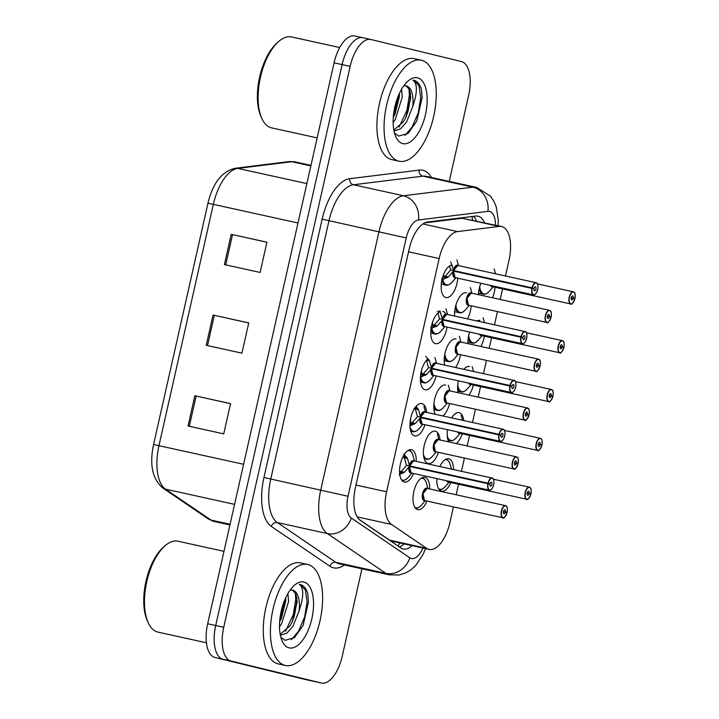 <?xml version="1.0" encoding="UTF-8"?>
<svg xmlns="http://www.w3.org/2000/svg" width="719" height="719" viewBox="0 0 719 719"><rect width="100%" height="100%" fill="white"/><g stroke="black" fill="none" stroke-linecap="round" stroke-linejoin="round"><path stroke-width="1.08" d="M424.974 424.731A16.546 7.747 -77.6 0 1 414.755 435.912A16.546 7.747 -77.6 0 1 414.674 435.885A16.546 7.747 -77.6 0 1 410.765 418A16.546 7.747 -77.6 0 1 421.873 403.584A16.546 7.747 -77.6 0 1 421.945 403.602A16.546 7.747 -77.6 0 1 426.592 412.382M436.118 375.929A16.546 7.747 -77.6 0 1 425.145 389.779A16.546 7.747 -77.6 0 1 425.064 389.761A16.546 7.747 -77.6 0 1 420.489 376.091A16.546 7.747 -77.6 0 1 428.021 358.781M447.056 327.082A16.546 7.747 -77.6 0 1 435.543 343.655A16.546 7.747 -77.6 0 1 435.462 343.637A16.546 7.747 -77.6 0 1 431.023 328.727A16.546 7.747 -77.6 0 1 439.704 311.812M457.769 278.19A16.546 7.747 -77.6 0 1 445.942 297.531A16.546 7.747 -77.6 0 1 445.861 297.513A16.546 7.747 -77.6 0 1 441.781 280.446A16.546 7.747 -77.6 0 1 452.269 265.122M413.596 473.479A16.546 7.747 -77.6 0 1 404.357 482.036A16.546 7.747 -77.6 0 1 404.276 482.018A16.546 7.747 -77.6 0 1 400.375 464.123A16.546 7.747 -77.6 0 1 411.475 449.717A16.546 7.747 -77.6 0 1 411.556 449.735A16.546 7.747 -77.6 0 1 416.256 461.355M438.392 452.332A16.546 7.747 -77.6 0 1 428.173 463.512A16.546 7.747 -77.6 0 1 428.102 463.494A16.546 7.747 -77.6 0 1 424.192 445.6A16.546 7.747 -77.6 0 1 435.292 431.193A16.546 7.747 -77.6 0 1 435.372 431.211A16.546 7.747 -77.6 0 1 440.019 439.983M435.211 414.279A16.546 7.747 -77.6 0 1 435.777 395.342A16.546 7.747 -77.6 0 1 445.69 385.06M444.612 365.09A16.546 7.747 -77.6 0 1 446.966 347.232A16.546 7.747 -77.6 0 1 456.089 338.937M454.615 316.045A16.546 7.747 -77.6 0 1 458.048 299.643A16.546 7.747 -77.6 0 1 466.478 292.813M427.014 501.08A16.546 7.747 -77.6 0 1 417.784 509.636A16.546 7.747 -77.6 0 1 417.703 509.618A16.546 7.747 -77.6 0 1 413.793 491.724A16.546 7.747 -77.6 0 1 424.902 477.317A16.546 7.747 -77.6 0 1 424.983 477.335A16.546 7.747 -77.6 0 1 429.683 488.965M448.638 441.879A16.546 7.747 -77.6 0 1 447.533 429.701M451.586 417.883A16.546 7.747 -77.6 0 1 459.117 412.67A16.546 7.747 -77.6 0 1 459.198 412.688A16.546 7.747 -77.6 0 1 463.755 420.561M458.03 392.691A16.546 7.747 -77.6 0 1 458.434 380.845M463.764 369.314A16.546 7.747 -77.6 0 1 469.507 366.537M468.042 343.646A16.546 7.747 -77.6 0 1 469.543 332.034M476.859 320.944A16.546 7.747 -77.6 0 1 479.906 320.413M478.405 294.673A16.546 7.747 -77.6 0 1 480.885 283.277M450.84 482.557A16.546 7.747 -77.6 0 1 441.601 491.113A16.546 7.747 -77.6 0 1 441.52 491.095A16.546 7.747 -77.6 0 1 436.855 478.602M439.839 466.55A16.546 7.747 -77.6 0 1 448.719 458.794A16.546 7.747 -77.6 0 1 448.8 458.812A16.546 7.747 -77.6 0 1 453.518 469.561M359.275 519.54L389.59 540.158L392.116 541.245L429.135 549.406A31.025 14.515 102.4 0 0 449.914 522.542L453.437 506.904M505.475 275.988L509.025 260.26A31.025 14.515 102.4 0 0 501.583 226.521A31.025 14.515 102.4 0 0 499.184 226.422L457.536 231.581A31.025 14.515 102.4 0 0 439.156 258.543L386.597 491.787A31.025 14.515 102.4 0 0 391.54 524.439L426.637 548.309A31.025 14.515 102.4 0 0 428.982 549.37A31.025 14.515 102.4 0 0 429.135 549.406M501.583 226.521L462.137 218.261L424.704 222.899M456.17 494.789L458.542 484.255M461.463 471.313L464.447 458.066M467.17 445.96L469.552 435.426M472.464 422.484L475.448 409.237M478.18 397.131L480.553 386.597M483.474 373.646L486.457 360.408M489.181 348.302L491.553 337.759M494.474 324.817L497.458 311.579M500.19 299.472L502.563 288.93M436.118 361.774A16.546 7.747 -77.6 0 1 436.541 363.23M442.742 311.354A16.546 7.747 -77.6 0 1 445.816 314.041M449.492 389.231A16.546 7.747 -77.6 0 1 449.986 390.92M449.546 403.539A16.546 7.747 -77.6 0 1 442.922 415.977M460.484 354.692A16.546 7.747 -77.6 0 1 455.513 367.49M471.197 305.791A16.546 7.747 -77.6 0 1 467.485 318.877M462.218 433.809A16.546 7.747 -77.6 0 1 456.349 443.578M473.318 370.707A16.546 7.747 -77.6 0 1 473.56 371.471L472.149 366.654M473.363 385.016A16.546 7.747 -77.6 0 1 468.941 395.099M484.3 336.168A16.546 7.747 -77.6 0 1 480.912 346.477M495.014 287.267A16.546 7.747 -77.6 0 1 492.533 297.783M361.936 568.81L342.244 656.186A31.025 14.515 -77.6 0 1 321.465 683.05A31.025 14.515 -77.6 0 1 321.312 683.014L231.024 661.004A31.025 14.515 -77.6 0 1 223.735 627.301L350.153 66.346L342.118 64.584A31.025 14.515 -77.6 0 1 362.897 37.721A31.025 14.515 -77.6 0 1 363.05 37.756A31.025 14.515 -77.6 0 0 362.897 37.721A31.025 14.515 -77.6 0 0 342.118 64.584L215.7 625.53L342.118 64.584L334.083 62.814A31.025 14.515 -77.6 0 1 354.862 35.95A31.025 14.515 -77.6 0 1 355.015 35.986M231.024 661.004L222.989 659.233A31.025 14.515 -77.6 0 1 215.7 625.53A31.025 14.515 -77.6 0 0 222.989 659.233L313.286 681.244L214.954 657.463A31.025 14.515 -77.6 0 1 207.665 623.759L334.083 62.814M305.548 679.545A31.025 14.515 -77.6 0 1 305.395 679.509L313.43 681.279A31.025 14.515 -77.6 0 1 313.286 681.244A31.025 14.515 -77.6 0 0 313.43 681.279A31.025 14.515 -77.6 0 0 313.583 681.315M305.395 679.509A31.025 14.515 -77.6 0 1 305.251 679.473L214.954 657.463M194.858 395.747L230.556 403.611L223.744 433.872L188.036 426.008L194.858 395.747L196.152 396.034L189.331 426.295M231.23 234.322L266.938 242.186L260.116 272.447L224.409 264.592L231.23 234.322L232.534 234.61L225.712 264.871M213.049 315.03L248.747 322.894L241.926 353.164L206.227 345.3L213.049 315.03L214.343 315.317L207.521 345.587M248.738 322.966L214.343 315.317M266.92 242.249L232.534 234.61M230.547 403.674L196.152 396.034M484.597 222.782A31.025 14.515 102.4 0 0 477.946 216.185A31.025 14.515 102.4 0 0 475.547 216.086L427.571 222.027A31.025 14.515 102.4 0 0 409.192 248.99L355.393 487.734A31.025 14.515 102.4 0 0 360.327 520.385L400.771 547.887A31.025 14.515 102.4 0 0 403.116 548.939A31.025 14.515 102.4 0 0 403.26 548.974A31.025 14.515 102.4 0 0 412.185 545.676M404.159 543.906A31.025 14.515 -77.6 0 1 399.342 546.916M350.153 66.346A31.025 14.515 -77.6 0 1 370.932 39.491A31.025 14.515 -77.6 0 1 371.076 39.527L461.373 61.537A31.025 14.515 -77.6 0 1 468.662 95.241L449.249 181.395M473.453 216.338A31.025 14.515 -77.6 0 1 476.562 221.012M530.847 494.151L529.094 493.549A2.067 0.971 -77.6 0 1 527.728 495.256A2.067 0.971 -77.6 0 1 527.719 495.256A2.067 0.971 -77.6 0 1 527.234 493.018A2.067 0.971 -77.6 0 1 528.618 491.212A2.067 0.971 -77.6 0 1 528.636 491.221A2.067 0.971 -77.6 0 1 529.139 493.378L530.964 493.647A5.995 2.804 102.4 0 0 529.499 487.383A5.995 2.804 102.4 0 0 525.445 492.569A5.995 2.804 102.4 0 0 526.856 499.085A5.995 2.804 102.4 0 0 530.847 494.151L530.865 494.169C528.636 498.941 527.234 500.64 526.668 499.256A6.201 2.903 -77.6 0 1 526.632 499.247A6.201 2.903 -77.6 0 1 525.167 492.542A6.201 2.903 -77.6 0 1 529.337 487.131A6.201 2.903 -77.6 0 1 529.364 487.14A6.201 2.903 -77.6 0 1 530.676 488.489M447.038 480.84L448.288 481.991A6.201 2.903 -77.6 0 1 447.038 480.84A6.201 2.903 102.4 0 0 448.261 481.991A6.201 2.903 102.4 0 0 448.288 482A6.201 2.903 102.4 0 0 448.323 482M529.139 493.378L527.243 492.964M446.355 459.378A15.512 7.262 102.4 0 0 445.897 459.234A15.512 7.262 102.4 0 0 445.87 459.225M449.123 482.179L445.205 486.7C442.769 489.163 440.756 490.097 439.174 489.513A15.512 7.262 102.4 0 0 439.704 489.594M529.094 493.549L527.207 493.135M505.277 512.072A2.067 0.971 -77.6 0 1 503.911 513.779A2.067 0.971 -77.6 0 1 503.902 513.779A2.067 0.971 -77.6 0 1 503.417 511.542A2.067 0.971 -77.6 0 1 504.801 509.735A2.067 0.971 -77.6 0 1 504.81 509.744A2.067 0.971 -77.6 0 1 505.313 511.901L507.138 512.171A5.995 2.804 102.4 0 0 505.673 505.906A5.995 2.804 102.4 0 0 501.628 511.092A5.995 2.804 102.4 0 0 503.039 517.608A5.995 2.804 102.4 0 0 507.021 512.674L503.39 511.658M427.167 488.408A6.201 2.903 102.4 0 0 427.14 488.399A6.201 2.903 102.4 0 0 422.979 493.773A6.201 2.903 102.4 0 0 424.444 500.514A6.201 2.903 102.4 0 0 424.471 500.523A6.201 2.903 102.4 0 0 424.498 500.523A6.201 2.903 -77.6 0 1 422.979 493.773L424.471 500.514L502.842 517.779A6.201 2.903 -77.6 0 1 502.815 517.77A6.201 2.903 -77.6 0 1 501.35 511.065A6.201 2.903 -77.6 0 1 505.511 505.655A6.201 2.903 -77.6 0 1 505.538 505.664A6.201 2.903 -77.6 0 1 506.859 507.012M505.313 511.901L503.426 511.488M422.529 477.901A15.512 7.262 102.4 0 0 422.071 477.758A15.512 7.262 102.4 0 0 422.044 477.749M415.375 508.045A15.512 7.262 102.4 0 0 415.888 508.117M427.14 488.399L422.979 493.773A6.201 2.903 -77.6 0 1 427.131 488.399L505.547 505.664C506.05 506.607 507.83 504.846 507.165 512.171M403.754 453.995L407.538 458.497L409.542 465.885L406.433 465.202L409.542 465.885M491.203 489.513A6.201 2.903 -77.6 0 1 489.414 490.178A6.201 2.903 -77.6 0 1 489.387 490.169A6.201 2.903 -77.6 0 1 487.877 483.689L409.426 466.415L404.438 472.248L399.09 474.666M487.877 483.689L488.147 483.743A5.995 2.804 102.4 0 0 489.612 490.007A5.995 2.804 102.4 0 0 493.656 484.822A5.995 2.804 102.4 0 0 492.254 478.306A5.995 2.804 102.4 0 0 488.264 483.231L409.623 465.903A6.201 2.903 -77.6 0 1 412.221 461.221M488.264 483.231L490.007 483.842A2.067 0.971 -77.6 0 1 491.374 482.134A2.067 0.971 -77.6 0 1 491.877 484.372A2.067 0.971 -77.6 0 1 490.484 486.179A2.067 0.971 -77.6 0 1 489.972 484.013L409.506 466.433A6.201 2.903 102.4 0 0 411.016 472.913A6.201 2.903 102.4 0 0 411.043 472.913A6.201 2.903 102.4 0 0 411.07 472.922M413.74 460.807A6.201 2.903 102.4 0 0 413.713 460.798A6.201 2.903 102.4 0 0 409.623 465.903L413.713 460.798L492.084 478.054A6.201 2.903 -77.6 0 1 492.12 478.063A6.201 2.903 -77.6 0 1 493.432 479.411M401.948 480.445A15.512 7.262 102.4 0 0 402.415 480.508M409.084 450.283A15.512 7.262 102.4 0 0 408.653 450.148A15.512 7.262 102.4 0 0 408.617 450.148C410.288 450.283 411.726 451.981 412.913 455.262A15.126 7.082 -77.6 0 0 407.736 450.66M409.426 466.415L412.311 466.91M409.866 471.907A6.201 2.903 -77.6 0 1 409.497 466.433L411.043 472.913L489.414 490.178C489.972 490.691 490.996 489.954 492.497 487.976C495.67 480.445 492.776 477.695 492.12 478.063L492.084 478.054A6.201 2.903 -77.6 0 0 487.994 483.168M406.433 465.202L404.303 457.796L402.928 457.149L402.281 458.183M399.566 470.487L399.692 471.502L401.211 471.52L406.316 465.732M489.972 484.013L488.147 483.743M490.007 483.842L412.347 466.739M404.438 472.248L401.22 471.538A2.067 0.971 -77.6 0 1 400.726 472.536L399.692 473.884M403.943 454.938L404.303 456.664A2.067 0.971 -77.6 0 1 404.321 457.787L407.538 458.497M158.198 632.154A46.537 21.777 -77.6 0 1 157.973 632.109A46.537 21.777 -77.6 0 1 157.749 632.055A46.537 21.777 -77.6 0 1 148.231 622.735A46.537 21.777 -77.6 0 1 165.208 545.622A46.537 21.777 -77.6 0 1 177.988 541.209A46.537 21.777 -77.6 0 1 178.213 541.254M296.776 597.21A46.537 21.777 -77.6 0 1 293.891 617.477M307.885 564.523A51.714 24.194 -77.6 0 1 320.09 620.434A51.714 24.194 -77.6 0 1 285.398 665.47A51.714 24.194 -77.6 0 1 285.155 665.408A51.714 24.194 -77.6 0 1 272.95 609.496A51.714 24.194 -77.6 0 1 307.642 564.46A51.714 24.194 -77.6 0 1 307.885 564.523M278.505 663.943A51.714 24.194 -77.6 0 1 278.262 663.898A51.714 24.194 -77.6 0 1 278.01 663.835A51.714 24.194 -77.6 0 1 265.805 607.923A51.714 24.194 -77.6 0 1 300.497 562.887L307.642 564.46M280.194 634.365L290.072 625.728L292.741 620.794L297.127 602.019L295.886 593.858L292.426 590.128M290.296 590.173A23.376 10.938 -77.6 0 1 292.624 590.164A23.376 10.938 -77.6 0 1 292.732 590.191A23.376 10.938 -77.6 0 1 299.041 610.961L292.912 626.357L286.845 633.106L280.374 635.272M279.637 621.737L281.399 618.295L285.767 600.841L285.749 597.687M279.493 626.77L281.569 623.858L288.598 601.47L287.897 593.561M280.823 637.178L284.958 640.332L294.493 637.654L303.166 625.269L308.478 601.929L307.795 593.804C306.231 588.564 303.778 585.5 300.434 584.61L300.29 584.574M289.11 647.864A33.721 15.782 -77.6 0 1 282.208 641.105A33.721 15.782 -77.6 0 1 294.511 585.23A33.721 15.782 -77.6 0 1 303.93 582.066A33.721 15.782 -77.6 0 1 311.857 618.7A33.721 15.782 -77.6 0 1 289.11 647.864M300.434 584.61L299.266 584.43L300.021 584.906C303.93 588.987 303.607 597.669 299.041 610.961M148.231 622.735L147.323 620.74A44.47 20.806 -77.6 0 1 163.546 547.051L165.208 545.622M280.841 619.463L285.776 598.262M292.184 621.962L297.109 600.76M303.05 625.539L308.478 602.064M280.042 617.639L284.077 601.641M285.497 631.291L293.289 614.583L295.725 599.466L295.338 592.69M291.447 639.658L298.466 631.282L304.622 617.073L307.058 601.956L305.386 590.047L300.218 584.556M271.836 127.91A46.537 21.777 -77.6 0 1 271.611 127.865A46.537 21.777 -77.6 0 1 271.387 127.811A46.537 21.777 -77.6 0 1 261.869 118.491A46.537 21.777 -77.6 0 1 278.846 41.378A46.537 21.777 -77.6 0 1 291.626 36.957A46.537 21.777 -77.6 0 1 291.851 37.011M410.414 92.967A46.537 21.777 -77.6 0 1 407.52 113.225M421.523 60.27A51.714 24.194 -77.6 0 1 433.728 116.19A51.714 24.194 -77.6 0 1 399.036 161.218A51.714 24.194 -77.6 0 1 398.793 161.164A51.714 24.194 -77.6 0 1 386.588 105.253A51.714 24.194 -77.6 0 1 421.28 60.216A51.714 24.194 -77.6 0 1 421.523 60.27M392.143 159.699A51.714 24.194 -77.6 0 1 391.891 159.645A51.714 24.194 -77.6 0 1 391.648 159.591A51.714 24.194 -77.6 0 1 379.443 103.68A51.714 24.194 -77.6 0 1 414.135 58.643L421.28 60.216M393.832 130.121L403.71 121.484L406.379 116.541L410.765 97.775L409.524 89.614L406.064 85.885M403.934 85.929A23.376 10.938 -77.6 0 1 406.262 85.921A23.376 10.938 -77.6 0 1 406.37 85.947A23.376 10.938 -77.6 0 1 412.679 106.709L406.541 122.113L400.474 128.863L394.003 131.029M393.275 117.494L395.037 114.051L399.404 96.598L399.387 93.443M393.131 122.518L395.207 119.615L402.236 97.218L401.535 89.318M394.461 132.934L398.587 136.089L408.131 133.41L416.804 121.026L422.116 97.685L421.433 89.56C419.869 84.321 417.415 81.247 414.072 80.366L413.928 80.33M402.748 143.611A33.721 15.782 -77.6 0 1 395.845 136.862A33.721 15.782 -77.6 0 1 408.149 80.986A33.721 15.782 -77.6 0 1 417.568 77.823A33.721 15.782 -77.6 0 1 425.495 114.456A33.721 15.782 -77.6 0 1 402.748 143.611M414.072 80.366L412.904 80.186L413.659 80.663C417.568 84.734 417.245 93.425 412.679 106.709M261.869 118.491L260.961 116.496A44.47 20.806 -77.6 0 1 277.183 42.807L278.846 41.378M394.479 115.22L399.413 94.018M405.813 117.709L410.747 96.517M416.678 121.295L422.116 97.82M393.679 113.395L397.715 97.398M399.126 127.038L406.918 110.331L409.363 95.214L408.976 88.446M405.085 135.415L412.104 127.038L418.26 112.829L420.696 97.712L419.024 85.795L413.856 80.312M540.104 444.719A2.067 0.971 -77.6 0 1 538.738 446.427A2.067 0.971 -77.6 0 1 538.729 446.418A2.067 0.971 -77.6 0 1 538.234 444.189A2.067 0.971 -77.6 0 1 539.627 442.383A2.067 0.971 -77.6 0 1 539.636 442.383A2.067 0.971 -77.6 0 1 540.14 444.549L541.964 444.809A5.995 2.804 102.4 0 0 540.499 438.554A5.995 2.804 102.4 0 0 536.455 443.74A5.995 2.804 102.4 0 0 537.866 450.256A5.995 2.804 102.4 0 0 541.847 445.322L538.216 444.306M458.039 432.011A6.201 2.903 102.4 0 0 459.261 433.162A6.201 2.903 102.4 0 0 459.297 433.171A6.201 2.903 102.4 0 0 459.324 433.171A6.201 2.903 -77.6 0 1 458.039 432.011L459.297 433.162L537.668 450.427A6.201 2.903 -77.6 0 1 537.641 450.418A6.201 2.903 -77.6 0 1 536.176 443.713A6.201 2.903 -77.6 0 1 540.337 438.302A6.201 2.903 -77.6 0 1 540.364 438.311A6.201 2.903 -77.6 0 1 541.686 439.66M540.14 444.549L538.252 444.126M447.649 438.869A15.512 7.262 102.4 0 0 450.076 440.666A15.512 7.262 102.4 0 0 450.148 440.684A15.512 7.262 102.4 0 0 450.714 440.756M551.105 395.89A2.067 0.971 -77.6 0 1 549.738 397.598A2.067 0.971 -77.6 0 1 549.244 395.351A2.067 0.971 -77.6 0 1 550.628 393.554A2.067 0.971 -77.6 0 1 551.149 395.72L552.965 395.98A5.995 2.804 102.4 0 0 551.509 389.725A5.995 2.804 102.4 0 0 547.456 394.911A5.995 2.804 102.4 0 0 548.867 401.427A5.995 2.804 102.4 0 0 552.857 396.493L549.217 395.477M469.049 383.182A6.201 2.903 102.4 0 0 470.271 384.332A6.201 2.903 102.4 0 0 470.298 384.332A6.201 2.903 102.4 0 0 470.325 384.341A6.201 2.903 -77.6 0 1 469.049 383.182L470.298 384.332L548.669 401.597A6.201 2.903 -77.6 0 1 548.642 401.588A6.201 2.903 -77.6 0 1 547.177 394.875A6.201 2.903 -77.6 0 1 551.338 389.473A6.201 2.903 -77.6 0 1 551.374 389.482A6.201 2.903 -77.6 0 1 552.686 390.83M551.149 395.72L549.253 395.297M471.134 384.521L467.215 389.033C464.771 391.496 462.766 392.439 461.185 391.855L457.599 387.945A15.512 7.262 102.4 0 0 461.086 391.837A15.512 7.262 102.4 0 0 461.158 391.855A15.512 7.262 102.4 0 0 461.715 391.927M562.114 347.061A2.067 0.971 -77.6 0 1 560.748 348.76A2.067 0.971 -77.6 0 1 560.245 346.522A2.067 0.971 -77.6 0 1 561.638 344.725A2.067 0.971 -77.6 0 1 562.15 346.882L563.975 347.151A5.995 2.804 102.4 0 0 562.51 340.896A5.995 2.804 102.4 0 0 558.465 346.082A5.995 2.804 102.4 0 0 559.867 352.598A5.995 2.804 102.4 0 0 563.858 347.663L560.218 346.648M480.049 334.353L481.299 335.503A6.201 2.903 -77.6 0 1 480.049 334.353A6.201 2.903 102.4 0 0 481.272 335.494A6.201 2.903 102.4 0 0 481.308 335.503A6.201 2.903 102.4 0 0 481.335 335.512L559.679 352.768A6.201 2.903 -77.6 0 1 559.652 352.759A6.201 2.903 -77.6 0 1 558.187 346.046A6.201 2.903 -77.6 0 1 562.348 340.644A6.201 2.903 -77.6 0 1 562.375 340.653A6.201 2.903 -77.6 0 1 563.687 341.992M562.15 346.882L560.263 346.468M482.134 335.692L478.225 340.204C475.78 342.666 473.767 343.61 472.185 343.017L468.249 337.984A15.512 7.262 102.4 0 0 472.086 343.008A15.512 7.262 102.4 0 0 472.158 343.026A15.512 7.262 102.4 0 0 472.716 343.098M574.975 298.313L574.975 298.322A5.995 2.804 102.4 0 0 573.51 292.058A5.995 2.804 102.4 0 0 569.466 297.244A5.995 2.804 102.4 0 0 570.877 303.769A5.995 2.804 102.4 0 0 574.858 298.834L571.228 297.819M491.059 285.524L492.308 286.674A6.201 2.903 -77.6 0 1 491.05 285.524A6.201 2.903 102.4 0 0 492.281 286.665A6.201 2.903 102.4 0 0 492.308 286.674A6.201 2.903 102.4 0 0 492.335 286.683M573.115 298.232A2.067 0.971 -77.6 0 1 571.749 299.931A2.067 0.971 -77.6 0 1 571.254 297.693A2.067 0.971 -77.6 0 1 572.639 295.895A2.067 0.971 -77.6 0 1 573.151 298.052L571.263 297.639M493.144 286.854L489.226 291.375C486.781 293.837 484.777 294.772 483.195 294.188L479.169 288.822A15.512 7.262 102.4 0 0 483.087 294.179A15.512 7.262 102.4 0 0 483.168 294.197A15.512 7.262 102.4 0 0 483.725 294.269M573.151 298.052L574.975 298.322M415.995 406.505L418.539 409.659L420.552 417.056L417.433 416.373L420.552 417.056M502.213 440.684A6.201 2.903 -77.6 0 1 500.424 441.349A6.201 2.903 -77.6 0 1 500.397 441.34A6.201 2.903 -77.6 0 1 498.878 434.86L420.435 417.586L415.447 423.419L409.74 425.954M498.878 434.86L499.157 434.914A5.995 2.804 102.4 0 0 500.613 441.178A5.995 2.804 102.4 0 0 504.666 435.993A5.995 2.804 102.4 0 0 503.255 429.477A5.995 2.804 102.4 0 0 499.265 434.402L420.624 417.074A6.201 2.903 -77.6 0 1 423.221 412.391M499.265 434.402L501.017 435.004A2.067 0.971 -77.6 0 1 502.383 433.305A2.067 0.971 -77.6 0 1 502.878 435.543A2.067 0.971 -77.6 0 1 501.494 437.341A2.067 0.971 -77.6 0 1 500.972 435.184L420.507 417.604A6.201 2.903 102.4 0 0 422.017 424.075A6.201 2.903 102.4 0 0 422.053 424.084A6.201 2.903 102.4 0 0 422.08 424.093M424.749 411.969A6.201 2.903 102.4 0 0 424.722 411.969A6.201 2.903 102.4 0 0 420.624 417.074L424.722 411.969L503.093 429.225A6.201 2.903 -77.6 0 1 503.12 429.234A6.201 2.903 -77.6 0 1 504.432 430.573M410.405 429.791A15.512 7.262 102.4 0 0 412.832 431.589A15.512 7.262 102.4 0 0 412.904 431.607A15.512 7.262 102.4 0 0 413.425 431.679M420.435 417.586L423.32 418.081M420.507 417.604L422.053 424.084L500.424 441.349C500.972 441.861 501.997 441.124 503.498 439.147C506.67 431.616 503.785 428.866 503.129 429.234L503.093 429.225A6.201 2.903 -77.6 0 0 498.995 434.33M410.54 419.123L410.693 422.673A11.369 5.33 -77.6 0 1 410.513 419.24M409.992 423.59L410.657 422.718A1.034 0.485 102.4 0 0 410.693 422.673L412.221 422.691L417.317 416.903M417.433 416.373L415.312 408.967L413.928 408.32M500.972 435.184L499.157 434.914M501.017 435.004L423.356 417.901M412.221 422.691L412.221 422.709A2.067 0.971 -77.6 0 1 411.726 423.707L410.1 425.837M415.231 407.475L415.303 407.835A2.067 0.971 -77.6 0 1 415.321 408.958L418.539 409.659M425.756 356.336L429.549 360.83L431.553 368.227L428.443 367.544L431.553 368.227M513.213 391.855A6.201 2.903 -77.6 0 1 511.425 392.511A6.201 2.903 -77.6 0 1 511.398 392.511A6.201 2.903 -77.6 0 1 509.879 386.031L431.436 368.757L426.448 374.581L420.408 377.142M509.879 386.031L510.157 386.085A5.995 2.804 102.4 0 0 511.622 392.349A5.995 2.804 102.4 0 0 515.667 387.155A5.995 2.804 102.4 0 0 514.256 380.639A5.995 2.804 102.4 0 0 510.274 385.573L431.634 368.245A6.201 2.903 -77.6 0 1 434.231 363.553M433.027 375.246A6.201 2.903 102.4 0 0 433.054 375.255A6.201 2.903 102.4 0 0 433.081 375.264L431.508 368.775A6.201 2.903 102.4 0 0 433.027 375.246M435.75 363.14A6.201 2.903 102.4 0 0 435.723 363.131A6.201 2.903 102.4 0 0 431.625 368.245L435.723 363.14L514.094 380.396A6.201 2.903 -77.6 0 1 514.13 380.405A6.201 2.903 -77.6 0 1 515.442 381.744M510.274 385.573L512.018 386.175A2.067 0.971 -77.6 0 1 513.384 384.476A2.067 0.971 -77.6 0 1 513.393 384.476A2.067 0.971 -77.6 0 1 513.887 386.714A2.067 0.971 -77.6 0 1 512.494 388.512A2.067 0.971 -77.6 0 1 512.485 388.512A2.067 0.971 -77.6 0 1 511.982 386.355L431.508 368.775A6.201 2.903 -77.6 0 0 431.876 374.248M420.345 378.877A15.512 7.262 102.4 0 0 423.833 382.76A15.512 7.262 102.4 0 0 423.913 382.778A15.512 7.262 102.4 0 0 424.426 382.85M431.436 368.757L434.321 369.251M421.541 370.348L421.702 373.844L423.221 373.862L428.326 368.074M433.899 375.444L430.007 379.938C429.315 381.277 424.812 383.775 423.94 382.769L420.966 380.234M421.685 373.862A11.369 5.33 -77.6 0 1 421.514 370.42M428.443 367.544L426.825 361.351M511.982 386.355L510.157 386.085M512.018 386.175L434.357 369.072M426.448 374.581L423.23 373.871A2.067 0.971 -77.6 0 1 422.736 374.878L421.1 377.008M439.722 310.698L442.562 319.398L439.444 318.715L442.562 319.398M524.223 343.017A6.201 2.903 -77.6 0 1 522.434 343.682A6.201 2.903 -77.6 0 1 522.398 343.673A6.201 2.903 -77.6 0 1 520.889 337.202L442.437 319.928L437.449 325.752L431.751 328.295L430.726 327.594M520.889 337.202L521.158 337.256A5.995 2.804 102.4 0 0 522.623 343.511A5.995 2.804 102.4 0 0 526.676 338.325A5.995 2.804 102.4 0 0 525.265 331.81A5.995 2.804 102.4 0 0 521.275 336.744L442.634 319.416A6.201 2.903 -77.6 0 1 445.232 314.724M444.027 326.417A6.201 2.903 102.4 0 0 444.054 326.426A6.201 2.903 102.4 0 0 444.09 326.435L442.518 319.946A6.201 2.903 102.4 0 0 444.027 326.417M446.76 314.311A6.201 2.903 102.4 0 0 446.724 314.302A6.201 2.903 102.4 0 0 442.634 319.416L446.724 314.311L525.104 331.567A6.201 2.903 -77.6 0 1 525.131 331.567L525.104 331.567A6.201 2.903 -77.6 0 0 521.005 336.672M521.275 336.744L523.028 337.346A2.067 0.971 -77.6 0 1 524.394 335.647A2.067 0.971 -77.6 0 1 524.403 335.647A2.067 0.971 -77.6 0 1 524.888 337.885A2.067 0.971 -77.6 0 1 523.504 339.683A2.067 0.971 -77.6 0 1 523.486 339.683A2.067 0.971 -77.6 0 1 522.983 337.526L442.518 319.946A6.201 2.903 -77.6 0 0 442.877 325.41M431.005 328.916A15.512 7.262 102.4 0 0 434.842 333.922A15.512 7.262 102.4 0 0 434.914 333.94A15.512 7.262 102.4 0 0 435.435 334.011M442.437 319.928L445.322 320.422M432.523 322.274L432.703 325.015A11.369 5.33 -77.6 0 1 432.505 322.328M444.899 326.606L441.008 331.108C440.316 332.448 435.813 334.946 434.95 333.94L431.742 330.947M431.337 326.794L432.667 325.06A1.034 0.485 102.4 0 0 432.703 325.015L434.231 325.024L439.327 319.236M439.444 318.715L438.114 313.259M522.983 337.526L521.158 337.256M523.028 337.346L445.367 320.243M437.449 325.752L434.231 325.042A2.067 0.971 -77.6 0 1 433.737 326.04L432.101 328.179M450.732 261.869L453.563 270.569L450.454 269.877L453.563 270.569M535.224 294.188A6.201 2.903 -77.6 0 1 533.435 294.853A6.201 2.903 -77.6 0 1 533.408 294.844A6.201 2.903 -77.6 0 1 531.889 288.373L453.446 271.099L448.458 276.923L442.751 279.466L441.727 278.765M531.889 288.373L532.168 288.427A5.995 2.804 102.4 0 0 533.633 294.682A5.995 2.804 102.4 0 0 537.677 289.496A5.995 2.804 102.4 0 0 536.266 282.98A5.995 2.804 102.4 0 0 532.285 287.915L453.644 270.587A6.201 2.903 -77.6 0 1 456.232 265.895M455.028 277.588A6.201 2.903 102.4 0 0 455.064 277.597A6.201 2.903 102.4 0 0 455.091 277.597L453.518 271.108A6.201 2.903 102.4 0 0 455.028 277.588M457.76 265.482A6.201 2.903 102.4 0 0 457.733 265.473A6.201 2.903 102.4 0 0 453.635 270.587L457.733 265.473L536.104 282.729A6.201 2.903 -77.6 0 1 536.131 282.738A6.201 2.903 -77.6 0 1 537.452 284.086M532.285 287.915L534.028 288.517A2.067 0.971 -77.6 0 1 535.394 286.809A2.067 0.971 -77.6 0 1 535.403 286.818A2.067 0.971 -77.6 0 1 535.889 289.047A2.067 0.971 -77.6 0 1 534.505 290.853A2.067 0.971 -77.6 0 1 533.992 288.687L453.518 271.108A6.201 2.903 -77.6 0 0 453.887 276.581M441.924 279.745A15.512 7.262 102.4 0 0 445.843 285.092A15.512 7.262 102.4 0 0 445.915 285.11A15.512 7.262 102.4 0 0 446.436 285.182M453.446 271.099L456.331 271.593M443.542 274.442L443.704 276.186L445.232 276.195L450.328 270.407M455.9 277.777L452.008 282.279C451.325 283.619 446.823 286.117 445.951 285.11L442.679 281.983M450.454 269.877L449.663 265.931M533.992 288.687L532.168 288.427M534.028 288.517L456.367 271.414M445.232 276.195L445.241 276.213A2.067 0.971 -77.6 0 1 444.746 277.21L443.111 279.349M516.278 463.243A2.067 0.971 -77.6 0 1 514.912 464.95A2.067 0.971 -77.6 0 1 514.903 464.941A2.067 0.971 -77.6 0 1 514.418 462.712A2.067 0.971 -77.6 0 1 515.802 460.906A2.067 0.971 -77.6 0 1 515.82 460.906A2.067 0.971 -77.6 0 1 516.323 463.072L518.147 463.333A5.995 2.804 102.4 0 0 516.682 457.077A5.995 2.804 102.4 0 0 512.629 462.263A5.995 2.804 102.4 0 0 514.04 468.779A5.995 2.804 102.4 0 0 518.031 463.845L514.391 462.829M438.177 439.579A6.201 2.903 102.4 0 0 438.141 439.57A6.201 2.903 102.4 0 0 433.988 444.944A6.201 2.903 102.4 0 0 435.444 451.685A6.201 2.903 102.4 0 0 435.471 451.694A6.201 2.903 102.4 0 0 435.507 451.694L513.851 468.95A6.201 2.903 -77.6 0 1 513.815 468.941A6.201 2.903 -77.6 0 1 512.35 462.236A6.201 2.903 -77.6 0 1 516.521 456.826A6.201 2.903 -77.6 0 1 516.548 456.835A6.201 2.903 -77.6 0 1 517.86 458.183M516.323 463.072L514.427 462.65M423.824 457.392A15.512 7.262 102.4 0 0 426.259 459.189A15.512 7.262 102.4 0 0 426.331 459.207A15.512 7.262 102.4 0 0 426.888 459.279M438.141 439.57L433.988 444.944L435.471 451.685A6.201 2.903 -77.6 0 1 433.988 444.944A6.201 2.903 -77.6 0 1 438.141 439.57L516.548 456.835C517.06 457.778 518.83 456.017 518.165 463.342M529.031 415.016L527.288 414.414A2.067 0.971 -77.6 0 1 525.922 416.121A2.067 0.971 -77.6 0 1 525.418 413.874A2.067 0.971 -77.6 0 1 526.811 412.077A2.067 0.971 -77.6 0 1 527.324 414.234L529.148 414.504A5.995 2.804 102.4 0 0 527.683 408.248A5.995 2.804 102.4 0 0 523.639 413.434A5.995 2.804 102.4 0 0 525.05 419.95A5.995 2.804 102.4 0 0 529.031 415.016L529.031 415.025C526.82 419.806 525.418 421.496 524.852 420.121A6.201 2.903 -77.6 0 1 524.825 420.112A6.201 2.903 -77.6 0 1 523.36 413.398A6.201 2.903 -77.6 0 1 527.521 407.997A6.201 2.903 -77.6 0 1 527.548 408.006A6.201 2.903 -77.6 0 1 528.869 409.354M449.177 390.75A6.201 2.903 102.4 0 0 449.15 390.741A6.201 2.903 102.4 0 0 444.989 396.115A6.201 2.903 102.4 0 0 446.445 402.856A6.201 2.903 102.4 0 0 446.481 402.856A6.201 2.903 102.4 0 0 446.508 402.865L444.989 396.115A6.201 2.903 -77.6 0 1 449.141 390.741L444.989 396.115A6.201 2.903 -77.6 0 0 446.472 402.856M527.324 414.234L525.436 413.82M447.308 403.044L443.398 407.556C440.954 410.019 438.941 410.962 437.359 410.378L433.773 406.469A15.512 7.262 102.4 0 0 437.26 410.36A15.512 7.262 102.4 0 0 437.332 410.378A15.512 7.262 102.4 0 0 437.898 410.45M527.288 414.414L525.4 414M537.641 370.627A6.201 2.903 -77.6 0 1 535.853 371.292C536.428 372.667 537.83 370.968 540.059 366.196L538.288 365.585A2.067 0.971 -77.6 0 1 536.922 367.283A2.067 0.971 -77.6 0 1 536.428 365.045A2.067 0.971 -77.6 0 1 537.812 363.248A2.067 0.971 -77.6 0 1 538.333 365.405L540.149 365.674A5.995 2.804 102.4 0 0 538.693 359.419A5.995 2.804 102.4 0 0 534.639 364.605A5.995 2.804 102.4 0 0 536.05 371.121A5.995 2.804 102.4 0 0 540.041 366.187L540.032 366.196M457.482 354.027A6.201 2.903 -77.6 0 1 455.999 347.277L457.482 354.027L535.853 371.292A6.201 2.903 -77.6 0 1 535.826 371.283A6.201 2.903 -77.6 0 1 534.361 364.569A6.201 2.903 -77.6 0 1 538.522 359.167L460.151 341.911L455.999 347.277A6.201 2.903 -77.6 0 1 460.151 341.911A6.201 2.903 102.4 0 0 460.151 341.911A6.201 2.903 102.4 0 0 455.999 347.277A6.201 2.903 102.4 0 0 457.455 354.018A6.201 2.903 102.4 0 0 457.482 354.027A6.201 2.903 102.4 0 0 457.509 354.036M538.333 365.405L536.437 364.991M444.432 356.516A15.512 7.262 102.4 0 0 448.27 361.531A15.512 7.262 102.4 0 0 448.341 361.549A15.512 7.262 102.4 0 0 448.899 361.621M458.318 354.215L454.399 358.727C451.963 361.19 449.95 362.133 448.368 361.54L444.432 356.507M538.288 365.585L536.401 365.171M551.042 317.358L549.298 316.755A2.067 0.971 -77.6 0 1 547.932 318.454A2.067 0.971 -77.6 0 1 547.429 316.216A2.067 0.971 -77.6 0 1 548.822 314.419A2.067 0.971 -77.6 0 1 549.334 316.576L551.158 316.845A5.995 2.804 102.4 0 0 549.693 310.581A5.995 2.804 102.4 0 0 545.649 315.767A5.995 2.804 102.4 0 0 547.051 322.292A5.995 2.804 102.4 0 0 551.042 317.358L551.06 317.367C548.831 322.139 547.429 323.838 546.862 322.454A6.201 2.903 -77.6 0 1 545.37 315.74A6.201 2.903 -77.6 0 1 549.532 310.338A6.201 2.903 -77.6 0 1 549.559 310.347L549.568 310.347A6.201 2.903 -77.6 0 1 550.871 311.687M549.532 310.338L471.161 293.073L466.999 298.448A6.201 2.903 -77.6 0 1 471.152 293.082A6.201 2.903 102.4 0 0 471.161 293.073A6.201 2.903 102.4 0 0 466.999 298.448A6.201 2.903 102.4 0 0 468.455 305.189A6.201 2.903 102.4 0 0 468.491 305.198A6.201 2.903 102.4 0 0 468.518 305.207M549.334 316.576L547.447 316.162M455.352 307.355A15.512 7.262 102.4 0 0 459.27 312.702A15.512 7.262 102.4 0 0 459.342 312.72A15.512 7.262 102.4 0 0 459.899 312.792M466.999 298.448L468.482 305.198A6.201 2.903 -77.6 0 1 466.999 298.448M454.687 311.687L459.342 312.72L455.352 307.346M549.298 316.755L547.411 316.342M389.59 540.158L426.637 548.309M471.916 216.536A31.025 27.052 82.9 0 1 472.581 220.131M399.944 542.98A31.025 26.954 124.2 0 1 397.868 545.91M357.19 516.88L391.54 524.439M355.995 485.055L386.597 491.787M408.563 251.803L439.156 258.543M422.898 223.951L457.536 231.581M462.137 218.261L499.184 226.422M243.606 464.276L153.578 444.513L207.962 203.225L213.345 204.349L158.971 445.636A41.369 19.359 102.4 0 0 165.559 489.172L210.982 520.062A41.369 19.359 102.4 0 0 214.109 521.473A41.369 19.359 102.4 0 0 214.307 521.518A41.369 19.359 102.4 0 0 214.505 521.563M229.936 524.96L213.938 521.437L208.222 518.884A10.345 8.988 124.2 0 0 210.982 520.062L230.089 524.277M207.962 203.225C212.752 183.138 221.812 171.49 235.149 168.273A10.345 9.014 82.9 0 1 237.845 168.399A41.369 19.359 102.4 0 0 213.345 204.349L297.99 222.989M234.574 504.37L165.559 489.172A10.345 8.988 124.2 0 1 162.8 487.985C152.401 479.088 149.327 464.591 153.578 444.513M235.149 168.273L289.047 161.595A10.345 9.014 82.9 0 1 291.743 161.721L237.845 168.399L306.86 183.597M289.047 161.595L294.943 161.856A41.369 19.359 102.4 0 0 291.743 161.721L310.842 165.927M305.251 679.473L321.312 683.014M207.665 623.759L223.735 627.301M495.49 225.182A20.689 9.68 102.4 0 0 489.585 211.458A20.689 9.68 102.4 0 0 487.886 211.368L418.476 219.969A20.689 9.68 102.4 0 0 406.226 237.944L348.014 496.263A20.689 9.68 102.4 0 0 351.303 518.031L409.812 557.809A20.689 9.68 102.4 0 0 411.376 558.519A20.689 9.68 102.4 0 0 422.934 548.04M389.168 574.814A41.369 19.359 -77.6 0 1 388.97 574.769A41.369 19.359 -77.6 0 1 385.842 573.358L335.854 562.348A41.369 19.359 102.4 0 0 338.982 563.759A41.369 19.359 102.4 0 0 339.179 563.804L389.168 574.814L399.135 575.002L405.75 572.899L411.142 569.655L415.654 565.565L423.167 554.277L425.522 548.606M409.812 557.809A20.689 17.966 124.2 0 1 385.842 573.358L327.343 533.57A41.369 19.359 -77.6 0 1 320.755 490.034L378.967 231.716A41.369 19.359 -77.6 0 1 403.467 195.766L472.877 187.165A41.369 19.359 -77.6 0 1 476.086 187.3A41.369 19.359 -77.6 0 1 476.284 187.344M426.295 176.344A41.369 19.359 102.4 0 0 426.097 176.299A41.369 19.359 102.4 0 0 422.889 176.155L472.877 187.165A20.689 18.038 82.9 0 1 487.886 211.368M344.464 564.963A46.537 21.777 -77.6 0 1 333.382 567.821A46.537 21.777 -77.6 0 1 329.868 566.23L271.36 526.443A46.537 21.777 -77.6 0 1 263.954 477.47L322.166 219.151A46.537 21.777 -77.6 0 1 349.731 178.707L419.141 170.106A46.537 21.777 -77.6 0 1 431.373 177.458M351.303 518.031A20.689 17.966 124.2 0 1 327.343 533.57L277.354 522.56L335.854 562.348A5.168 4.494 -55.8 0 0 329.868 566.23M348.014 496.263L270.766 479.025A41.369 19.359 102.4 0 0 277.354 522.56A5.168 4.494 -55.8 0 0 271.36 526.443M418.476 219.969A20.689 18.038 82.9 0 0 403.467 195.766L353.478 184.756A41.369 19.359 102.4 0 0 328.978 220.715L270.766 479.025L263.954 477.47M419.141 170.106A5.168 4.512 -97.1 0 0 422.889 176.155L353.478 184.756A5.168 4.512 -97.1 0 1 349.731 178.707M406.226 237.944L322.166 219.151M448.638 482.072A6.39 2.993 -77.6 0 1 446.526 480.732M528.447 498.591A6.201 2.903 -77.6 0 1 526.668 499.256L448.288 482M445.205 486.7A15.126 7.073 -77.6 0 1 438.617 488.686M444.989 459.738A15.126 7.073 -77.6 0 1 450.139 464.312C450.121 462.937 447.02 458.632 445.843 459.225M424.821 500.595A6.39 2.993 -77.6 0 1 422.538 493.737A6.39 2.993 -77.6 0 1 427.49 488.48M504.63 517.114A6.201 2.903 -77.6 0 1 502.842 517.779C503.408 519.163 504.81 517.464 507.048 512.692M415.357 508.036C416.93 508.621 418.943 507.686 421.388 505.223A15.126 7.073 -77.6 0 1 414.791 507.21M421.172 478.261A15.126 7.073 -77.6 0 1 426.313 482.835C426.304 481.46 423.203 477.155 422.026 477.749M409.363 465.148A6.39 2.993 -77.6 0 1 414.072 460.879M411.403 472.994A6.39 2.993 -77.6 0 1 408.94 467.008M411.888 473.102L407.997 477.605A15.126 7.082 -77.6 0 1 401.364 479.609M403.134 473.066L400.726 472.536A1.034 0.647 -142.5 0 1 399.656 471.547M406.711 457.194L404.303 456.664A1.034 0.629 -11.7 0 0 402.919 457.086M459.648 433.242A6.39 2.993 -77.6 0 1 457.527 431.903M539.457 449.761A6.201 2.903 -77.6 0 1 537.668 450.427C538.234 451.811 539.636 450.112 541.874 445.331M450.175 440.684C451.757 441.268 453.77 440.325 456.214 437.871A15.126 7.073 -77.6 0 1 447.263 436.1M470.648 384.413A6.39 2.993 -77.6 0 1 468.536 383.065M550.457 400.932A6.201 2.903 -77.6 0 1 548.669 401.597C549.244 402.973 550.646 401.283 552.875 396.502M467.215 389.033A15.126 7.073 -77.6 0 1 457.76 384.935M481.658 335.584A6.39 2.993 -77.6 0 1 479.537 334.236M561.467 352.103A6.201 2.903 -77.6 0 1 559.679 352.768C560.245 354.143 561.647 352.445 563.876 347.672M478.225 340.204A15.126 7.073 -77.6 0 1 468.68 335.413M492.659 286.755A6.39 2.993 -77.6 0 1 490.538 285.407M572.468 303.274A6.201 2.903 -77.6 0 1 570.679 303.93A6.201 2.903 -77.6 0 1 569.187 297.217A6.201 2.903 -77.6 0 1 573.349 291.815A6.201 2.903 -77.6 0 1 573.385 291.824A6.201 2.903 -77.6 0 1 574.697 293.163M574.885 298.843C572.648 303.616 571.246 305.314 570.679 303.93A6.201 2.903 -77.6 0 1 570.652 303.93L492.308 286.674M489.226 291.375A15.126 7.073 -77.6 0 1 479.699 286.728M420.363 416.319A6.39 2.993 -77.6 0 1 425.073 412.041M422.404 424.165A6.39 2.993 -77.6 0 1 419.95 418.179M420.867 423.078A6.201 2.903 -77.6 0 1 420.498 417.604M422.889 424.273L418.997 428.767A15.126 7.082 -77.6 0 1 410.019 427.032M415.447 423.419L412.221 422.709M414.135 424.237L411.726 423.707A1.034 0.647 -142.5 0 1 410.657 422.718M417.712 408.365L415.303 407.835A1.034 0.629 -11.7 0 0 414.998 407.799M431.373 367.49A6.39 2.993 -77.6 0 1 436.082 363.212M433.413 375.336A6.39 2.993 -77.6 0 1 430.951 369.341M510.005 385.501A6.201 2.903 -77.6 0 1 514.094 380.396L514.13 380.405C514.786 380.036 517.68 382.787 514.507 390.318C513.006 392.295 511.982 393.032 511.425 392.511L433.054 375.255M420.57 375.318L421.667 373.889A1.034 0.485 102.4 0 0 421.702 373.844M430.007 379.938A15.126 7.082 -77.6 0 1 420.741 377.124M425.145 375.408L422.736 374.878A1.034 0.647 -142.5 0 1 421.667 373.889M428.722 359.536L427.463 359.257M429.549 360.83L426.565 360.174M442.374 318.661A6.39 2.993 -77.6 0 1 447.083 314.383M444.414 326.507A6.39 2.993 -77.6 0 1 441.96 320.512M525.14 331.576A6.201 2.903 -77.6 0 1 526.443 332.915M441.008 331.108A15.126 7.082 -77.6 0 1 431.751 328.295M436.145 326.57L433.737 326.04A1.034 0.647 -142.5 0 1 432.667 325.06M440.549 312.001L437.332 311.291M453.383 269.832A6.39 2.993 -77.6 0 1 458.084 265.554M455.415 277.669A6.39 2.993 -77.6 0 1 452.961 271.683M532.015 287.843A6.201 2.903 -77.6 0 1 536.104 282.729L536.14 282.738C536.796 282.378 539.681 285.128 536.509 292.651C535.017 294.637 533.983 295.365 533.435 294.853L455.064 277.597M442.374 277.929L443.677 276.231A1.034 0.485 102.4 0 0 443.704 276.186M452.008 282.279A15.126 7.082 -77.6 0 1 442.751 279.466M448.458 276.923L445.241 276.213M447.155 277.741L444.746 277.21A1.034 0.647 -142.5 0 1 443.677 276.231M435.831 451.766A6.39 2.993 -77.6 0 1 433.539 444.908A6.39 2.993 -77.6 0 1 438.5 439.651M515.64 468.285A6.201 2.903 -77.6 0 1 513.851 468.95C514.418 470.334 515.82 468.635 518.048 463.854M426.358 459.207C427.94 459.792 429.953 458.848 432.389 456.394A15.126 7.073 -77.6 0 1 423.446 454.624M446.832 402.937A6.39 2.993 -77.6 0 1 444.54 396.079A6.39 2.993 -77.6 0 1 449.501 390.812M526.641 419.456A6.201 2.903 -77.6 0 1 524.852 420.121L446.481 402.856M443.398 407.556A15.126 7.073 -77.6 0 1 433.934 403.458M457.832 354.108A6.39 2.993 -77.6 0 1 455.549 347.25A6.39 2.993 -77.6 0 1 460.502 341.983M540.176 365.674C540.841 358.35 539.061 360.111 538.558 359.176L538.522 359.167A6.201 2.903 -77.6 0 1 538.558 359.176A6.201 2.903 -77.6 0 1 539.87 360.516M454.399 358.727A15.126 7.073 -77.6 0 1 444.854 353.937M468.842 305.278A6.39 2.993 -77.6 0 1 466.55 298.421A6.39 2.993 -77.6 0 1 471.511 293.154M548.651 321.797A6.201 2.903 -77.6 0 1 546.862 322.454A6.201 2.903 -77.6 0 1 546.835 322.454L468.491 305.198M459.369 312.711C460.951 313.295 462.964 312.361 465.409 309.898A15.126 7.073 -77.6 0 1 455.873 305.251M208.222 518.884L162.8 487.985M354.862 35.95L370.932 39.491M294.943 161.856L310.968 165.388M498.123 225.757L498.312 220.338L496.272 206.946L493.926 201.338L490.421 196.107L476.634 187.434L426.097 176.299M321.465 683.05L313.43 681.279M493.414 479.222L529.364 487.14C529.876 488.084 531.647 486.323 530.981 493.647M451.523 469.121L450.139 464.312M427.976 488.587L426.313 482.835M425.306 500.703L421.388 505.223M407.997 477.605C407.305 478.935 402.802 481.433 401.93 480.436M414.557 460.978L412.913 455.262M206.416 642.777L157.973 632.109M285.398 665.47L278.262 663.898M223.986 551.338L177.988 541.209M317.16 137.895L271.611 127.865M399.036 161.218L391.891 159.645M339.701 47.544L291.626 36.957M504.414 430.393L540.373 438.311C540.877 439.255 542.656 437.494 541.991 444.818M450.148 440.684L447.991 440.208M462.524 420.291L461.14 415.483M460.124 433.35L456.214 437.871M515.424 381.564L551.374 389.482C551.877 390.426 553.657 388.655 552.992 395.989M461.158 391.855L457.769 391.109M526.425 332.735L562.384 340.653C562.887 341.588 564.658 339.826 563.993 347.151M472.158 343.026L467.988 342.1M484.534 322.633L483.15 317.825M537.435 283.906L573.385 291.824C573.888 292.759 575.667 290.997 575.002 298.322M483.168 294.197L478.503 293.163M495.544 273.804L494.151 268.996M412.904 431.607L410.747 431.13M418.997 428.767C418.314 430.106 413.802 432.604 412.94 431.607M425.558 412.149L423.922 406.433M423.913 382.778L420.525 382.032M436.568 363.32L434.923 357.604M444.054 326.426L522.434 343.682C522.983 344.203 524.007 343.466 525.508 341.48C528.681 333.958 525.787 331.207 525.131 331.567M434.914 333.94L430.744 333.023M447.569 314.491L445.924 308.775M445.915 285.11L441.259 284.086M458.569 265.662L456.933 259.945M426.331 459.207L424.174 458.731M438.976 439.749L437.323 434.006M436.307 451.874L432.389 456.394M449.15 390.741L527.557 408.006C528.061 408.949 529.84 407.179 529.175 414.512M437.332 410.378L433.952 409.632M449.977 390.92L448.323 385.177M448.341 361.549L444.171 360.623M460.987 342.091L459.333 336.348M549.568 310.347C550.071 311.282 551.841 309.521 551.185 316.845M471.988 293.262L470.334 287.519M469.318 305.377L465.409 309.898"/></g></svg>
